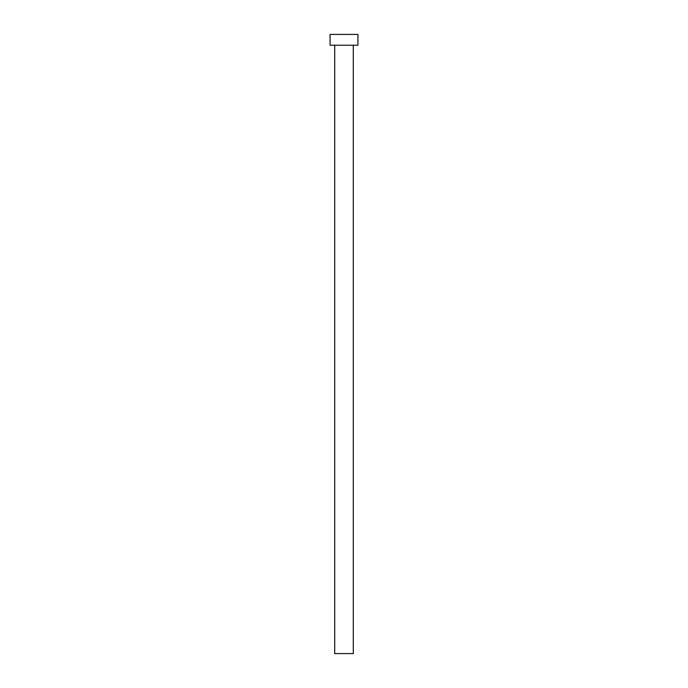 <?xml version="1.0" encoding="UTF-8"?>
<svg xmlns="http://www.w3.org/2000/svg" width="688" height="688" viewBox="0 0 688 688"><rect width="100%" height="100%" fill="white"/><g stroke="black" fill="none" stroke-linecap="round" stroke-linejoin="round"><path stroke-width="1.03" d="M334.712 45.236L334.712 653.6L353.288 653.6L353.288 45.236L353.288 653.6L334.712 653.6L334.712 45.236M330.068 34.4L330.068 45.236L357.932 45.236L357.932 34.4L330.068 34.4L330.068 45.236L357.932 45.236L357.932 34.4L330.068 34.4"/></g></svg>
